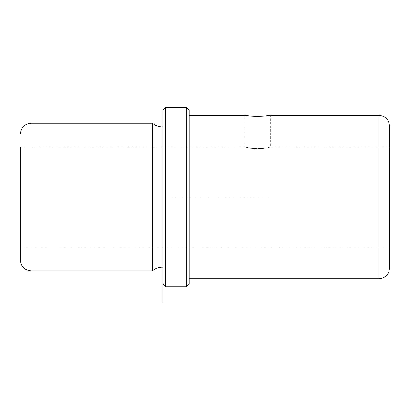 <?xml version="1.0" encoding="UTF-8"?>
<svg xmlns="http://www.w3.org/2000/svg" width="410" height="410" viewBox="0 0 410 410"><rect width="100%" height="100%" fill="white"/><g stroke="black" fill="none" stroke-linecap="round" stroke-linejoin="round"><path stroke-width="0.31" stroke-dasharray="2.05 1.54" d="M251.499 116.179C236.457 114.108 249.623 117.04 263.927 116.179L270.672 115.384L270.672 147.016L263.927 148.323L269.683 147.262C265.531 148.558 259.474 148.912 251.499 148.323L244.755 147.016L20.5 147.016L20.5 260.35M251.499 148.323L245.744 147.262C249.895 148.558 255.958 148.912 263.927 148.323M389.5 173.082L389.5 247.174L389.5 173.082M152.284 123.292L152.284 270.892M162.826 163.482L162.826 267.202L162.826 163.482M162.826 110.116L162.826 284.074M165.466 107.476L165.466 286.708M186.55 107.476L186.55 286.708M189.184 110.116L189.184 284.074M189.184 157.922L189.184 278.8L189.184 157.922M389.5 125.926L389.5 268.258M268.258 197.092L162.826 197.092L162.826 267.202M31.042 123.292L31.042 270.892M378.958 115.384L378.958 278.8M244.755 115.384L244.755 147.016M389.5 147.016L270.672 147.016M389.5 247.174L20.5 247.174"/><path stroke-width="0.61" d="M263.927 116.179C278.974 114.108 265.803 117.04 251.499 116.179L244.755 115.384L189.184 115.384M162.826 302.524L162.826 267.202C158.895 267.238 155.385 268.468 152.284 270.892L31.042 270.892C24.641 270.267 21.125 266.756 20.5 260.35L20.5 147.016M152.284 270.892L152.284 123.292L31.042 123.292C24.641 123.917 21.125 127.433 20.5 133.834M162.826 284.074L162.826 110.116L165.466 107.476L165.466 286.708L162.826 284.074M186.55 107.476L189.184 110.116L189.184 284.074L186.55 286.708L186.55 107.476L165.466 107.476M378.958 115.384L378.958 278.8C385.359 278.175 388.875 274.659 389.5 268.258L389.5 125.926C388.875 119.525 385.359 116.01 378.958 115.384L270.672 115.384M31.042 270.892L31.042 123.292M162.826 126.982C158.895 126.946 155.385 125.716 152.284 123.292M186.55 286.708L165.466 286.708M378.958 278.8L189.184 278.8"/></g></svg>
